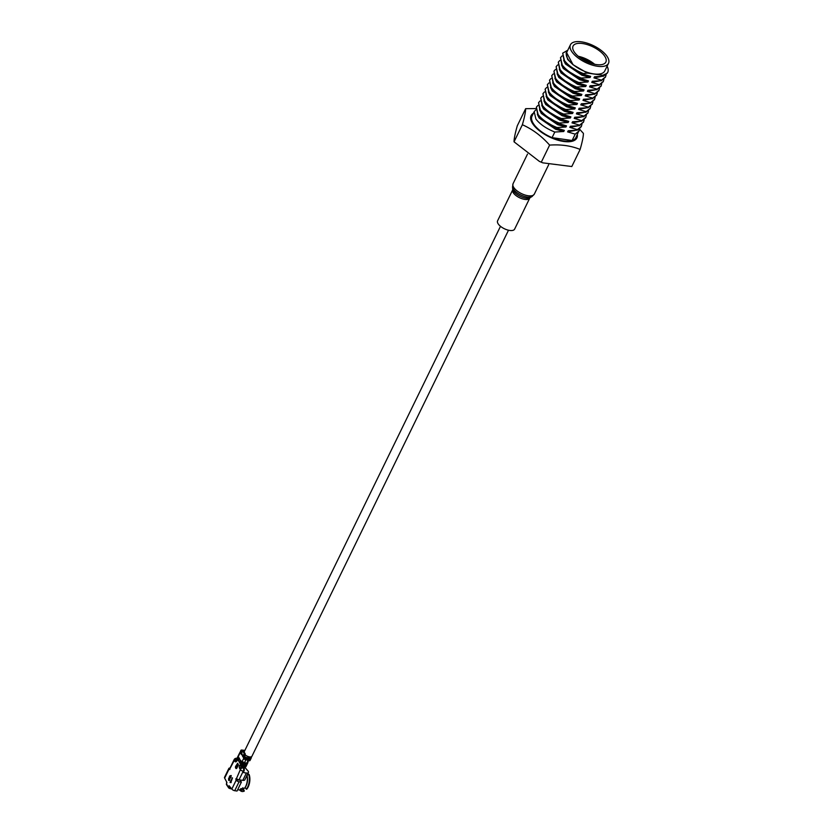 <?xml version="1.0" encoding="UTF-8"?>
<svg xmlns="http://www.w3.org/2000/svg" width="833" height="833" viewBox="0 0 833 833"><rect width="100%" height="100%" fill="white"/><g stroke="black" fill="none" stroke-linecap="round" stroke-linejoin="round"><path stroke-width="1.25" d="M580.132 149.43L571.802 166.527L542.772 162.841L539.42 161.415L514.044 141.818C514.034 138.715 515.127 133.363 517.303 125.762L525.644 108.675C525.644 111.789 524.561 117.141 522.374 124.731C532.547 129.282 541.627 136.071 549.624 145.109C560.869 144.307 571.042 145.754 580.132 149.43C582.309 141.849 583.402 136.497 583.402 133.374L579.695 129.323M536.369 107.165L537.826 115.089L541.585 119.181L556.465 128.001L557.006 127.543C548.374 124.044 542.075 119.702 538.108 114.527L536.369 107.165L537.879 105.468M579.768 128.688L575.978 137.476A24.449 10.704 -154 0 1 572.125 140.475A24.449 10.704 -154 0 1 552.081 137.632L554.809 132.041C546.177 128.542 539.878 124.211 535.911 119.025L534.172 111.674L535.681 109.966M572.115 140.496L552.071 137.653A24.449 10.704 -154 0 1 533.547 123.857A24.449 10.704 -154 0 1 532.037 116.047L534.172 111.674M562.702 53.177L564.17 61.09L567.929 65.182L582.798 74.002L583.339 73.543C574.708 70.045 568.408 65.713 564.441 60.528L562.702 53.177L567.814 50.167M607.184 56.561A21.169 9.267 -154 0 1 608.496 63.329A21.169 9.267 -154 0 1 591.565 64.87A21.169 9.267 -154 0 1 571.75 51.542A21.169 9.267 -154 0 1 570.438 44.774A21.169 9.267 -154 0 1 587.38 43.233A21.169 9.267 -154 0 1 607.184 56.561M608.496 63.329L604.758 70.982A21.169 9.267 -154 0 1 587.827 72.523A21.169 9.267 -154 0 1 568.023 59.195A21.169 9.267 -154 0 1 566.711 52.427L570.438 44.774M578.227 56.269A18.253 7.986 -154 0 1 594.637 64.276M574.197 51.885A18.253 7.986 -154 0 1 573.073 46.054A18.253 7.986 -154 0 1 587.661 44.732A18.253 7.986 -154 0 1 604.737 56.217A18.253 7.986 -154 0 1 605.872 62.048A18.253 7.986 -154 0 1 591.274 63.37A18.253 7.986 -154 0 1 574.197 51.885M560.505 57.675L561.973 65.588L565.732 69.68L580.601 78.51L581.142 78.042C572.51 74.543 566.211 70.211 562.244 65.026L560.505 57.675L562.015 55.967M558.308 62.173L559.776 70.087L563.535 74.179L578.414 83.008L578.945 82.55C570.313 79.052 564.014 74.71 560.047 69.524L558.308 62.173L559.818 60.465M556.121 66.671L557.579 74.595L561.338 78.677L576.217 87.507L576.759 87.048C568.127 83.55 561.827 79.208 557.86 74.022L556.121 66.671L557.631 64.964M553.924 71.169L555.382 79.093L559.151 83.185L574.02 92.005L574.562 91.547C565.93 88.048 559.63 83.706 555.663 78.531L553.924 71.169L555.434 69.472M551.727 75.668L553.195 83.592L556.954 87.684L571.823 96.503L572.365 96.045C563.733 92.546 557.433 88.204 553.466 83.029L551.727 75.668L553.237 73.97M549.53 80.166L550.998 88.09L554.757 92.182L569.637 101.001L570.168 100.543C561.536 97.044 555.236 92.702 551.269 87.527L549.53 80.166L551.04 78.469M547.343 84.674L548.801 92.588L552.56 96.68L567.44 105.51L567.981 105.041C559.339 101.543 553.039 97.211 549.072 92.026L547.343 84.674L548.843 82.967M545.146 89.173L546.604 97.086L550.374 101.178L565.243 110.008L565.784 109.55C557.152 106.051 550.852 101.709 546.885 96.524L545.146 89.173L546.656 87.465M542.949 93.671L544.418 101.584L548.176 105.676L563.046 114.506L563.587 114.048C554.955 110.55 548.655 106.207 544.688 101.022L542.949 93.671L544.459 91.963M540.752 98.169L542.221 106.093L545.979 110.185L560.848 119.004L561.39 118.546C552.758 115.048 546.458 110.706 542.491 105.531L540.752 98.169L542.262 96.461M538.555 102.667L540.023 110.591L543.782 114.683L558.662 123.503L559.193 123.045C550.561 119.546 544.261 115.204 540.294 110.029L538.555 102.667L540.065 100.97M535.796 108.571L525.644 108.675M549.624 145.109L541.294 162.206M522.374 124.731L514.044 141.818M556.725 128.105L564.316 130.375L563.764 131.499L555.496 129.209L539.118 117.974L537.337 114.371M563.816 130.292L556.048 128.084L541.585 119.181M563.764 131.499L554.809 132.041M563.67 130.271L564.316 130.375M558.922 123.607L566.513 125.877L565.961 127.001L557.006 127.543M565.961 127.001L557.693 124.711L541.315 113.475L539.534 109.873M574.874 130.489L567.617 131.885L568.168 130.76L577.29 130.156L581.257 126.626M579.206 130.854L575.207 134.155L567.617 131.885M566.013 125.793L558.245 123.586L543.782 114.683M565.857 125.762L566.513 125.877M581.965 124.19L581.403 126.356L577.404 129.646L569.814 127.376L570.366 126.252L579.32 125.71L583.454 122.128M577.123 130.208L577.404 129.646M561.119 119.109L568.7 121.379L568.158 122.503L559.193 123.045M568.158 122.503L559.891 120.212L543.501 108.977L541.731 105.364M577.061 125.991L569.814 127.376M568.2 121.295L560.432 119.088L545.979 110.185M568.054 121.264L568.7 121.379M584.162 119.681L583.6 121.847L579.601 125.148L572.011 122.878L572.563 121.753L581.517 121.212L585.651 117.63M579.32 125.71L579.601 125.148M563.316 114.61L570.897 116.88L570.355 118.005L561.39 118.546M570.355 118.005L562.088 115.704L545.698 104.479L543.928 100.866M579.258 121.493L572.011 122.878M570.397 116.797L562.629 114.579L548.176 105.676M570.251 116.766L570.897 116.88M586.349 115.183L585.797 117.349L581.788 120.65L574.208 118.38L574.76 117.255L583.714 116.714L587.838 113.132M581.517 121.212L581.788 120.65M565.503 110.112L573.094 112.382L572.542 113.507L563.587 114.048M572.542 113.507L564.274 111.206L547.895 99.981L546.115 96.368M581.455 116.995L574.208 118.38M572.594 112.299L564.826 110.081L550.374 101.178M572.448 112.268L573.094 112.382M588.546 110.685L587.983 112.851L583.985 116.151L576.405 113.882L576.946 112.757L585.911 112.216L590.035 108.634M583.714 116.714L583.985 116.151M567.7 105.604L575.291 107.873L574.739 109.008L565.784 109.55M574.739 109.008L566.471 106.707L550.092 95.483L548.312 91.869M583.652 112.486L576.405 113.882M574.791 107.79L567.023 105.583L552.56 96.68M574.635 107.769L575.291 107.873M590.743 106.187L590.18 108.352L586.182 111.653L578.591 109.383L579.143 108.259L588.098 107.717L592.232 104.125M585.911 112.216L586.182 111.653M569.897 101.105L577.488 103.375L576.936 104.5L567.981 105.041M576.936 104.5L568.668 102.209L552.289 90.974L550.509 87.371M585.838 107.988L578.591 109.383M576.988 103.292L569.22 101.085L554.757 92.182M576.832 103.271L577.488 103.375M592.94 101.688L592.378 103.854L588.379 107.155L580.788 104.885L581.34 103.761L590.295 103.219L594.429 99.627M588.098 107.717L588.379 107.155M572.094 96.607L579.674 98.877L579.133 100.002L570.168 100.543M579.133 100.002L570.865 97.711L554.476 86.476L552.706 82.873M588.036 103.49L580.788 104.885M579.174 98.794L571.407 96.586L556.954 87.684M579.029 98.763L579.674 98.877M595.137 97.19L594.575 99.356L590.576 102.657L582.985 100.377L583.537 99.252L592.492 98.71L596.626 95.129M590.295 103.219L590.576 102.657M574.291 92.109L581.871 94.379L581.319 95.503L572.365 96.045M581.319 95.503L573.052 93.213L556.673 81.978L554.903 78.375M590.233 98.992L582.985 100.377M581.372 94.296L573.604 92.088L559.151 83.185M581.226 94.264L581.871 94.379M597.323 92.682L596.761 94.847L592.763 98.148L585.183 95.878L585.724 94.754L594.689 94.212L598.812 90.63M592.492 98.71L592.763 98.148M576.478 87.611L584.068 89.881L583.516 91.005L574.562 91.547M583.516 91.005L575.249 88.704L558.87 77.479L557.09 73.866M592.43 94.493L585.183 95.878M583.569 89.797L575.801 87.58L561.338 78.677M583.423 89.766L584.068 89.881M599.521 88.183L598.958 90.349L594.96 93.65L587.369 91.38L587.921 90.256L596.876 89.714L601.01 86.132M594.689 94.212L594.96 93.65M578.675 83.113L586.265 85.383L585.714 86.507L576.759 87.048M585.714 86.507L577.446 84.206L561.067 72.981L559.287 69.368M594.627 89.995L587.369 91.38M585.766 85.299L577.998 83.081L563.535 74.179M585.609 85.268L586.265 85.383M601.718 83.685L601.155 85.851L597.157 89.152L589.566 86.882L590.118 85.757L599.073 85.216L603.207 81.634M596.876 89.714L597.157 89.152M580.872 78.604L588.452 80.884L587.911 82.009L578.945 82.55M587.911 82.009L579.643 79.708L563.254 68.483L561.484 64.87M596.813 85.497L589.566 86.882M587.952 80.791L580.185 78.583L565.732 69.68M587.806 80.77L588.452 80.884M603.915 79.187L603.352 81.353L599.354 84.654L591.763 82.384L592.315 81.259L601.27 80.718L601.541 80.155L593.96 77.885L594.512 76.761L603.467 76.22L607.58 72.658M599.073 85.216L599.354 84.654M583.069 74.106L590.649 76.376L590.108 77.5L581.142 78.042M590.108 77.5L581.84 75.209L565.451 63.974L563.681 60.372M599.01 80.988L591.763 82.384M590.149 76.292L582.382 74.085L567.929 65.182M607.111 66.171A24.449 10.704 -154 0 1 607.705 72.419A24.449 10.704 -154 0 1 607.184 73.252L602.863 75.282L587.473 73.106L573.062 64.745L567.648 59.476L566.096 53.083L567.356 51.115M601.207 76.49L593.96 77.885M573.062 64.745L566.471 52.312M607.184 73.252L603.738 75.657L602.863 75.282M603.467 76.22L603.738 75.657M606.101 74.689L605.549 76.855L601.541 80.155M587.473 73.106L583.339 73.543M601.27 80.718L605.404 77.125M590.003 76.272L590.649 76.376M572.125 140.475L575.207 134.155M580.82 58.237A16.275 7.122 -154 0 1 591.492 63.443M245.121 754.823A4.457 1.958 26 0 0 249.15 756.822A4.457 1.958 26 0 0 251.93 756.281L508.505 230.22M243.923 755.208L243.934 754.115L245.246 754.302L245.235 755.396L243.923 755.208L244.663 756.343A1.781 0.781 26 0 0 246.766 757.572L250.275 758.165A1.781 0.781 26 0 0 250.348 758.176A1.781 0.781 26 0 0 251.264 757.936A1.781 0.781 26 0 0 251.295 757.853L251.545 756.687M246.964 762.778L247.214 763.163A1.968 0.864 26 0 0 247.797 762.872A1.968 0.864 26 0 0 247.828 762.778L248.265 760.696M242.216 762.58L242.07 762.882A1.333 0.583 26 0 0 243.694 763.809L245.891 764.121L243.944 764.173A1.968 0.864 -154 0 1 243.934 764.173L243.434 765.194L245.631 765.506L245.319 766.141L243.132 765.839L242.788 766.537L245.1 766.86A1.968 0.864 26 0 0 245.995 766.568A1.968 0.864 26 0 0 246.027 766.475L247.745 762.955M243.934 764.173A1.968 0.864 -154 0 1 241.539 762.809L240.112 760.644L240.425 760.008L241.851 762.174A1.968 0.864 26 0 0 244.246 763.538L246.443 763.851L245.631 765.506M240.737 764.465L240.393 765.173A1.968 0.864 26 0 0 242.788 766.537L243.132 765.839A1.968 0.864 -154 0 1 243.121 765.839A1.968 0.864 -154 0 1 240.737 764.465L239.31 762.299L239.623 761.664L241.039 763.83A1.968 0.864 26 0 0 243.434 765.194A1.968 0.864 26 0 0 243.444 765.194L243.944 764.173M236.78 759.925A2.364 1.708 -33.4 0 0 235.01 761.435L234.302 760.362L229.939 768.62A2.364 1.041 -154 0 1 229.96 768.213L234.156 759.602A2.364 1.041 -154 0 0 234.302 760.362A2.364 1.708 -33.4 0 1 236.791 758.717M246.381 773.024L243.944 772.67A0.791 0.573 -33.4 0 1 243.59 771.941L243.902 771.306L243.236 771.212L239.04 779.823L242.809 780.354L246.381 773.024A3.946 1.728 26 0 0 248.432 772.472A3.946 1.728 26 0 0 248.192 771.212L244.433 766.881M248.432 772.472L244.85 779.813A3.946 1.728 -154 0 1 242.809 780.354M240.393 765.173L239.685 765.215A2.364 1.041 26 0 0 242.57 766.86L243.934 768.026A2.364 1.27 98.1 0 1 243.902 771.306M239.04 779.823A2.364 1.041 -154 0 1 236.468 778.553L236.759 778.803M236.468 778.553L240.362 769.567A2.364 1.041 26 0 0 243.236 771.212A2.364 1.27 98.1 0 0 243.278 767.932L243.934 768.026M236.197 780.125A2.364 1.041 26 0 0 239.081 781.77L234.729 790.704A2.364 1.041 -154 0 1 231.845 789.049L236.197 780.125L235.885 778.751L236.864 778.886M240.081 779.969L241.393 782.093L237.041 791.027L234.729 790.704M231.522 788.622A9.475 5.06 98.1 0 1 230.418 788.684A9.475 5.06 98.1 0 1 229.231 788.226L229.95 786.748M226.691 783.03A9.475 5.06 98.1 0 1 226.576 781.791M227.128 785.04L226.461 783.499L226.951 782.499L224.65 778.126A2.364 1.041 -154 0 1 224.504 777.366L228.856 768.432A2.364 1.041 26 0 0 229.002 769.192L224.65 778.126M226.461 783.499A7.893 4.217 -81.9 0 0 228.565 786.696L228.794 788.07L226.347 784.415M228.565 786.696L229.054 785.696L231.845 789.049M239.081 781.77L241.393 782.093M245.048 767.818L245.391 767.308L245.11 767.901M246.974 775.461A8.684 4.644 98.1 0 1 244.912 787.758L246.88 789.059A10.204 5.446 98.1 0 0 248.172 786.977A10.204 5.446 98.1 0 0 249.119 774.471L246.849 775.117M242.83 787.706L244.329 791.038L243.59 791.35L242.913 789.309L242.247 790.007A9.475 5.06 98.1 0 1 240.841 790.163L237.676 789.715M243.59 791.35A10.621 5.675 98.1 0 1 239.717 790.007M242.247 790.007L240.737 789.799L240.789 788.789M246.932 775.544A9.475 5.06 98.1 0 1 245.777 786.248A9.475 5.06 98.1 0 1 244.538 788.237L240.893 788.695A9.475 5.06 98.1 0 1 240.289 789.163M248.619 774.138A10.621 5.675 98.1 0 1 247.62 787.112A10.621 5.675 98.1 0 1 246.297 789.247M229.856 769.484L229.002 769.192M230.012 768.099A2.364 1.041 26 0 0 228.856 768.432M228.856 778.605L229.669 776.012L230.928 775.533L230.824 777.855L230.377 775.887L228.7 779.449L229.783 779.813L228.586 780.302L228.638 778.293M236.697 760.133A2.364 1.041 26 0 0 236.645 760.373A2.364 1.041 26 0 0 236.843 760.883L236.759 759.654A1.968 0.864 26 0 1 236.603 759.227L236.645 760.373M239.55 759.03L238.446 757.374A1.333 0.583 -154 0 1 238.363 756.947L238.384 756.895M238.228 756.656A1.968 0.864 -154 0 1 238.103 756.031L238.446 755.333L238.228 756.656L239.644 758.821L239.342 759.457L237.915 757.301L237.415 758.322A1.968 0.864 -154 0 1 237.29 757.686L237.79 756.666A1.968 0.864 26 0 0 237.915 757.301M237.29 758.082A1.968 0.864 26 0 0 236.978 758.322A1.968 0.864 26 0 0 237.103 758.957L238.53 761.123L238.842 760.477L237.415 758.322M237.634 759.03L238.727 760.706M236.936 758.426A2.364 1.27 -81.9 0 0 236.614 758.301L236.645 759.03A1.968 0.864 26 0 0 236.603 759.227M244.881 750.398L241.809 750.054A1.781 0.781 26 0 0 240.956 750.314L240.57 751.106A1.781 0.781 26 0 0 240.685 751.678L242.091 753.813L241.622 754.771L240.216 752.636L238.571 755.958M240.747 752.709L241.83 754.354M240.216 752.636A1.781 0.781 -154 0 1 240.102 752.064A1.781 0.781 -154 0 1 240.758 751.793M240.956 750.314A1.781 0.781 26 0 0 241.07 750.877L242.257 752.074M245.079 753.594L243.663 751.324L241.82 752.022M242.736 751.199L244.236 753.469L245.162 753.605M243.809 758.103A1.781 0.781 26 0 0 245.902 759.321L248.172 759.384L244.34 758.176L242.403 755.958L243.809 758.103L242.195 761.466L244.59 762.841L246.787 763.143L247.693 761.195L249.025 760.716A1.781 0.781 26 0 0 249.098 760.727A1.781 0.781 26 0 0 250.025 760.487A1.781 0.781 26 0 0 250.046 760.404L251.222 758.009M248.172 759.384L248.494 758.728M242.934 756.031L243.194 755.489M248.39 759.748L248.848 758.79L246.37 758.363A1.781 0.781 -154 0 1 244.277 757.145L242.872 755L242.403 755.958M243.423 758.894L248.671 760.664M250.275 758.165L249.025 760.716M244.59 762.841L245.902 759.321M231.262 775.585L229.669 776.012M230.002 776.064L229.429 777.095M230.241 776.512L231.033 776.044L230.949 777.585M229.856 777.762L228.69 779.49L229.419 780.594M229.866 779.48L229.127 779.907M229.273 778.626L230.033 778.376M238.353 764.392L237.52 763.694L235.958 767.422L235.479 767.693L235.489 766.599L237.655 763.236L238.238 765.235L236.697 768.411M235.958 767.422L236.562 768.338M232.49 777.918L230.835 782.52L230.033 782.489L232.49 777.918M232.428 777.803L230.252 782.26M230.356 782.541L231.168 782.572M235.479 767.693L236.072 768.609M244.236 753.469L243.934 754.115M243.226 766.954L245.048 766.86M241.403 764.236L241.258 764.538A1.333 0.583 26 0 0 242.892 765.475L245.079 765.777L244.985 766.849M241.258 764.538L239.31 762.299M242.039 762.83A2.884 1.26 -154 0 1 242.08 762.851L240.112 760.644M245.058 763.653L245.818 764.111M244.631 766.87L245.402 766.974M250.348 758.176L249.098 760.727M246.12 764.465L246.329 763.83M246.037 764.34L246.151 763.809M497.405 221.911A9.475 4.144 -154 0 1 497.593 220.818L512.732 189.789A9.475 4.144 -154 0 0 512.545 190.882A9.475 4.144 -154 0 0 520.542 198.171A9.475 4.144 -154 0 0 529.757 198.098L514.617 229.127A9.475 4.144 -154 0 1 505.402 229.21A9.475 4.144 -154 0 1 497.405 221.911M577.352 134.654A25.469 11.152 -154 0 1 559.807 140.704A25.469 11.152 -154 0 1 532.693 123.732A25.469 11.152 -154 0 1 533.412 113.226M241.539 762.809L241.039 763.83M243.538 772.066L243.944 772.67M239.654 768.495A2.364 1.708 -33.4 0 1 242.57 766.86L243.278 767.932A2.364 1.708 -33.4 0 0 240.362 769.567L239.654 768.495A2.364 1.27 98.1 0 1 239.685 765.215M235.874 779.626L240.164 780.229M235.01 761.435A2.364 1.27 -81.9 0 0 236.843 760.883M237.103 758.957L236.759 759.654M241.07 750.877L240.685 751.678M245.693 758.967L246.027 758.29M244.34 758.176L244.642 757.551M246.766 757.572L246.37 758.363M244.663 756.343L244.277 757.145M242.195 761.466L241.851 762.174M246.787 763.143L246.443 763.851M529.757 198.098L530.1 197.66A9.996 4.384 -154 0 1 520.094 196.286A9.996 4.384 -154 0 1 512.857 189.247A9.996 4.384 -154 0 1 512.836 189.112M548.687 164.674L534.328 194.11A11.839 5.185 -154 0 1 522.812 194.204A11.839 5.185 -154 0 1 512.826 185.093A11.839 5.185 -154 0 1 513.045 183.729L512.545 187.008A11.308 4.956 -154 0 1 512.534 186.863M534.328 194.11L532.058 196.526A11.308 4.956 -154 0 1 520.74 194.964A11.308 4.956 -154 0 1 512.545 187.008L512.732 189.789M539.43 161.415L542.772 162.841M581.403 126.356L581.132 126.918M583.6 121.847L583.319 122.409M585.797 117.349L585.516 117.911M587.983 112.851L587.713 113.413M590.18 108.352L589.91 108.915M592.378 103.854L592.107 104.417M594.575 99.356L594.293 99.918M596.761 94.847L596.49 95.41M598.958 90.349L598.688 90.912M601.155 85.851L600.885 86.413M603.352 81.353L603.071 81.915M605.549 76.855L605.268 77.417M244.1 751.991L500.498 226.305M231.73 788.872L230.418 788.684M236.614 758.301A2.364 2.364 0 0 0 234.156 759.602M239.727 752.845L238.457 755.312M240.102 752.064L239.717 752.865M247.797 762.872L245.995 766.568M251.264 757.936L250.025 760.487M527.497 154.095L513.045 183.729M530.1 197.66L532.058 196.526"/></g></svg>
